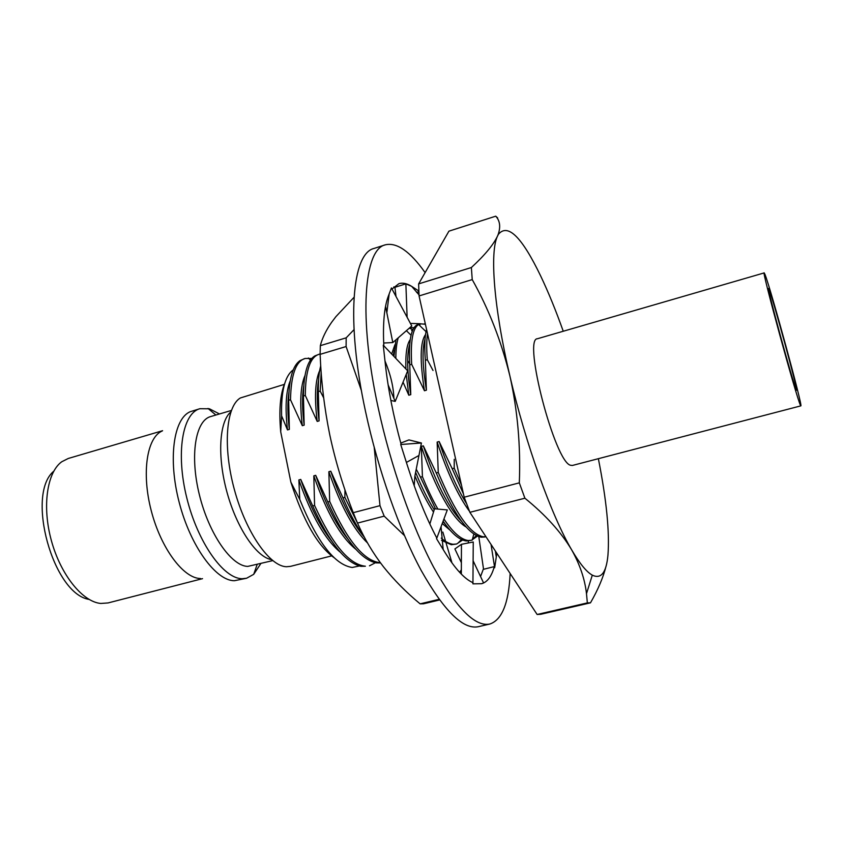 <?xml version="1.0" encoding="UTF-8"?>
<svg xmlns="http://www.w3.org/2000/svg" width="843" height="843" viewBox="0 0 843 843"><rect width="100%" height="100%" fill="white"/><g stroke="black" fill="none" stroke-linecap="round" stroke-linejoin="round"><path stroke-width="1.26" d="M355.367 517.939L353.259 512.681L379.982 505.652L384.187 516.137L357.516 523.092L355.367 517.939M439.561 599.963L423.565 603.788L420.13 603.851L439.087 599.32M346.104 346.536L320.119 354.355L320.329 345.662L346.178 337.832L346.104 346.536L361.415 390.625M384.187 516.137L404.461 535.6M357.516 523.092C364.429 538.825 373.08 553.398 383.47 566.791C394.124 580.121 406.347 592.471 420.13 603.851M320.119 354.355C321.183 381.489 324.386 408.244 329.718 434.619C335.335 460.91 343.175 486.927 353.259 512.681M374.218 447.464L379.982 505.652M354.007 297.337L335.893 316.662L331.689 322.216C326.051 330.256 322.268 338.064 320.329 345.662M354.007 329.666L346.178 337.832M460.647 573.398L461.342 571.68M410.372 328.443L409.846 327.674M459.635 572.334L461.353 569.826M468.392 540.985L468.234 542.976M510.152 573.482C508.772 603.145 501.975 619.995 489.783 624.041L478.255 626.707C463.123 629.784 444.103 611.017 421.163 570.416C399.297 529.92 377.906 469.393 365.535 411.51C345.799 320.572 352.174 253.195 374.029 248.443L385.304 244.828C396.811 242.12 410.077 251.383 425.114 272.616M489.783 624.041C475.062 627.034 456.369 608.13 433.692 567.339C412.048 526.654 390.731 465.905 378.222 407.896C358.286 316.736 364.018 249.38 385.304 244.828M416.674 292.416L418.697 291.773L418.381 290.719L411.7 286.378L405.862 283.859L394.988 287.273M393.797 286.905L395.104 287.21M483.471 568.751L480.563 576.549M392.016 289.023L398.908 283.669C402.88 282.5 407.306 283.501 412.174 286.683M383.818 345.799C382.754 323.459 384.26 306.894 388.349 296.093L391.437 287.948L411.784 325.978L392.806 342.553L385.557 306.336M401.152 444.472C393.365 415.947 388.086 389.139 385.325 364.071L383.27 345.219L407.675 370.825L395.198 401.405L388.117 384.882M478.803 536.643L483.555 569.288L494.283 566.612C491.574 576.443 487.338 582.155 481.574 583.714L472.934 583.851L472.723 582.566C464.44 578.909 455.072 568.677 444.63 551.891L436.579 538.761L436.695 537.876C426.094 517.634 416.347 493.587 407.454 465.747L400.72 444.503L421.426 443.007L408.939 439.909L400.773 443.081M481.543 583.725L483.587 582.956L473.113 560.753M496.769 553.156L496.274 556.991L496.759 553.145M495.389 551.059L496.274 557.012L494.672 567.75L494.283 566.612M494.672 567.75L491.058 544.483M472.934 583.851L473.25 541.996L461.448 544.304L454.893 548.93L461.374 562.671M461.448 544.304L461.332 574.104M442.838 532.059L451.985 562.934M436.579 538.761L447.306 509.92L434.524 508.782L429.835 524.019M421.426 443.007L414.882 476.032L414.219 485.81M390.846 400.436L395.198 401.405M383.691 343.017L392.806 342.553M414.176 327.716L409.951 327.59M395.999 296.473L394.935 287.284M407.127 317.274L405.862 283.859M410.404 323.396L420.436 323.744M424.303 323.87L425.336 323.902M284.333 384.376L240.35 397.97C226.019 406.41 222.689 447.127 234.459 489.909C246.093 532.734 269.771 566.433 286.504 566.738L290.561 566.348L331.594 555.895M230.834 411.921C219.222 421.584 217.104 456.558 227.041 492.438C236.883 528.34 256.609 557.297 271.53 559.647M231.351 410.467L210.634 416.568C195.46 420.509 189.643 455.578 199.369 494.746C208.927 533.935 231.414 566.148 247.758 566.401L272.721 560.627M219.496 413.966L209.422 408.792L199.886 408.718C182.488 413.239 175.618 453.186 186.777 497.855C197.736 542.555 223.606 578.835 242.257 578.72L246.599 578.245L253.711 574.315L260.75 563.704M199.886 408.718L190.307 411.69C173.616 418.402 167.789 458.877 179.222 502.502C190.465 546.159 215.903 580.848 234.396 580.722L246.599 578.245M162.204 430.973C146.935 437.359 141.35 472.849 151.224 510.626C160.939 548.435 183.584 578.54 200.581 578.53M162.583 430.71L68.262 458.476L61.739 461.764C46.955 472.386 41.95 506.654 51.434 540.827C60.791 575.031 82.646 601.891 100.781 603.451L108.062 602.935L202.531 578.656M53.741 471.226C25.659 494.441 53.046 593.862 89.063 599.415M312.7 505.969C329.16 542.291 345.198 562.407 360.804 566.327L365.398 566.222C349.181 564.536 332.237 544.283 314.587 505.463L312.7 505.969L300.74 479.425C309.655 505.737 319.971 526.264 331.668 541.027M375.377 562.745L369.466 565.822M380.309 562.639L379.793 562.629C363.934 560.827 347.221 540.426 329.666 501.437L327.779 501.943C344.513 539.193 360.625 559.51 376.104 562.882L380.541 562.966M357.548 523.166L344.861 497.381L342.953 497.886C349.95 514.125 357.169 527.37 364.597 537.644M441.49 540.331L451.3 544.726L456.632 544.009L453.165 544.262C449.519 543.904 445.547 541.849 441.247 538.108M458.181 542.903L461.479 539.552M424.798 344.787L423.966 343.575M412.427 331.004L411.584 330.456M424.44 341.236L424.893 341.868M462.575 540.036L456.621 544.009M437.865 509.077C432.596 499.825 427.454 489.024 422.417 476.664L420.446 477.191L435.504 508.866M443.123 521.153C451.563 533.387 459.266 539.994 466.253 540.985L471.49 540.3L468.128 540.511C460.836 539.446 452.775 532.27 443.934 518.982M472.354 539.594L476.316 535.568M477.433 536.106L471.49 540.3M436.263 472.965C453.07 513.218 468.076 534.641 481.3 537.212L484.567 537.023L485.926 536.685L483.187 536.749C470.015 534.146 455.041 512.713 438.255 472.438L436.263 472.965L423.323 445.852C435.831 482.818 448.645 508.044 461.785 521.543M461.49 485.21L454.208 468.181L452.206 468.708L463.45 493.945M359.013 530.395L359.16 529.52M318.285 389.297L317.558 388.56M359.392 565.98L352.216 567.465C334.766 564.894 317.274 542.218 299.75 499.435L290.877 482.185C303.301 520.7 317.663 545.842 333.976 557.592M290.877 482.185L280.708 431.806L281.604 415.852C281.025 391.595 284.786 376.357 292.879 370.14M284.786 383.291C280.182 394.292 278.822 410.457 280.708 431.806M426.579 329.444C424.724 336.294 424.314 346.578 425.346 360.309L427.306 359.729C426.463 348.97 426.537 340.287 427.527 333.67M420.246 323.796L418.402 324.344C411.289 326.389 408.402 339.898 409.74 364.882L411.679 364.313C410.383 341.362 412.701 328.106 418.634 324.534L420.246 323.796L425.42 324.27M395.947 339.813L393.944 356.42M395.831 358.391C395.873 349.624 396.684 342.764 398.244 337.811M409.308 328.148L413.017 329.697M320.73 365.799C318.97 372.48 318.159 381.089 318.317 391.647L320.182 391.099L321.172 372.258M319.202 354.229L314.987 355.862C307.495 360.161 303.638 373.544 303.438 395.999L305.292 395.451C305.556 370.593 310.192 356.852 319.202 354.229L320.129 353.997M311.193 359.308L309.086 358.76M305.134 358.465L300.213 360.519C292.89 365.261 289.033 378.528 288.664 400.33L290.508 399.782C290.993 374.945 295.872 361.173 305.134 358.465L311.889 358.475M281.604 415.852L287.505 429.919L289.349 429.393L288.664 400.33M290.171 380.962C285.872 391.574 284.987 407.886 287.505 429.919M290.508 399.782L302.31 425.683L304.165 425.157L303.438 395.999M300.74 479.425L298.875 479.941C311.394 515.768 325.293 539.941 340.572 552.439M304.903 375.725C300.456 386.157 299.592 402.817 302.31 425.683M298.875 479.941L299.75 499.435M305.292 395.451L317.21 421.426L319.086 420.889L318.317 391.647M327.779 501.943L315.693 475.326L313.817 475.842C326.652 512.66 340.73 537.202 356.062 549.457M319.708 370.509C315.113 380.73 314.291 397.696 317.21 421.426M313.817 475.842L314.587 505.463M320.182 391.099L323.691 397.896M342.953 497.886L330.751 471.205L328.865 471.722C340.604 505.747 353.502 529.509 367.548 542.997M328.865 471.722L329.666 501.437M344.977 489.909L344.861 497.381M394.914 344.734L391.668 354.028M403.049 382.164L408.813 395.219L410.762 394.661L409.74 364.882M414.904 475.895C421.057 490.615 427.253 502.681 433.502 512.101M442.248 523.514L450.31 530.416M410.193 339.634C406.832 344.334 405.399 354.102 405.894 368.96M406.221 374.376L408.813 395.219M411.679 364.313L424.45 390.752L426.41 390.183L425.346 360.309M423.323 445.852L421.352 446.4C434.788 487.781 452.997 519.878 466.232 527.044M425.557 334.566C420.12 341.91 419.751 360.635 424.45 390.752M421.352 446.4L422.417 476.664M427.306 359.729L433.017 370.488M452.206 468.708L439.129 441.532L437.148 442.069C447.454 473.007 458.244 496.106 469.53 511.374M437.148 442.069L438.255 472.438M454.251 459.309L454.208 468.181M288.864 392.511C287.421 402.627 287.589 414.914 289.349 429.393M303.68 386.252C302.036 396.631 302.205 409.603 304.165 425.157M315.693 475.326C325.092 503.029 335.809 524.251 347.843 539.004M318.57 380.077C316.736 390.657 316.905 404.261 319.086 420.889M330.751 471.205C340.646 500.299 351.731 522.175 364.028 536.854M409.656 363.723L407.685 360.635M394.25 350.34L393.186 355.62M415.62 472.312C421.7 487.349 427.907 499.825 434.229 509.752M442.933 521.659L445.399 524.346M409.624 344.587C406.705 354.777 407.085 371.468 410.762 394.661M425.083 338.886C421.995 348.76 422.438 365.851 426.41 390.183M439.129 441.532C447.601 467.317 456.758 488.065 466.611 503.756M420.446 477.191L416.231 469.182M563.25 331.246C555.853 310.456 548.319 292.026 540.658 275.956C521.859 236.904 507.771 223.026 498.392 234.322L497.496 236.093C489.688 251.994 493.745 307.379 509.846 375.778C525.589 443.871 551.554 515.884 571.712 549.942C579.71 563.598 586.58 571.997 592.302 575.147C601.091 579.373 606.307 572.724 607.951 555.189C609.7 532.017 606.507 499.846 598.361 458.687M606.085 566.064C603.209 577.476 598.014 589.731 590.479 602.829L587.35 602.903L586.486 593.662C584.873 579.215 579.942 564.641 571.712 549.942C561.101 532.123 545.495 514.883 524.894 498.213L519.32 482.86C520.753 446.01 517.591 410.32 509.846 375.778C501.279 341.067 488.74 309.002 472.228 279.591L471.374 267.526C484.736 255.239 493.44 244.755 497.496 236.093L498.266 234.206C500.753 226.651 499.91 220.645 495.737 216.187L497.665 217.958M587.35 602.903L537.128 614.484L469.888 512.312L524.894 498.213M537.128 614.484L540.753 614.284L590.479 602.829M471.374 267.526L418.634 283.891L448.929 231.161L495.737 216.187M418.634 283.891L419.066 295.946L472.228 279.591M519.32 482.86L464.177 497.212L419.066 295.946M464.177 497.212L469.888 512.312M764.211 272.9L537.476 338.728C522.512 338.117 555.01 462.628 570.616 465.273L572.386 465.462L800.85 405.862C803.105 407.38 770.808 289.065 765.044 274.576L764.211 272.9C761.134 268.527 796.898 399.192 800.471 405.283L800.85 405.862M796.256 389.719L796.572 390.235C798.374 391.668 773.358 300.066 769.132 289.676L768.542 288.506C766.266 285.398 793.305 384.239 796.256 389.719M472.934 583.598L473.861 583.872M441.047 526.749L443.176 549.52M418.95 455.473L406.4 462.438M403.744 444.293L421.215 442.954M384.977 360.941C390.562 374.461 393.523 386.916 393.871 398.307M389.171 293.933L386.842 312.732M411.7 286.378L419.013 294.86M215.882 415.019L208.021 408.455M308.369 358.001L310.509 360.246M406.389 330.698L411.068 335.24M418.634 324.534L426.063 331.678M473.85 534.051L472.217 540.078M419.751 325.619L420.099 324.081M257.104 564.641L253.711 574.315M592.302 575.147L586.496 593.662"/></g></svg>
